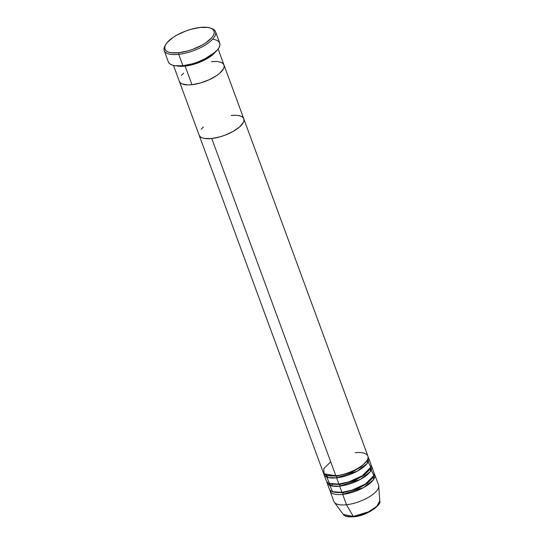 <?xml version="1.0" encoding="UTF-8"?>
<svg xmlns="http://www.w3.org/2000/svg" width="544" height="544" viewBox="0 0 544 544"><rect width="100%" height="100%" fill="white"/><g stroke="black" fill="none" stroke-linecap="round" stroke-linejoin="round"><path stroke-width="0.82" d="M211.222 28.37A27.35 10.248 159.8 0 1 215.54 31.681A27.35 10.248 159.8 0 1 205.156 45.111A27.35 10.248 159.8 0 1 178.704 54.346L178.806 52.741A26.16 9.799 159.8 0 1 165.668 44.635A26.16 9.799 159.8 0 1 200.185 27.438L190.815 29.349L185.96 30.947L176.841 35.122L172.931 37.536L167.137 42.568L165.485 44.989L164.75 47.219L164.968 49.178L166.131 50.789L168.184 51.986L171.061 52.727L178.806 52.741L188.176 50.83L193.025 49.232L202.144 45.057L206.06 42.643L211.854 37.611L213.506 35.19L214.241 32.96L214.023 31.001L212.86 29.39L210.8 28.193L207.924 27.452L200.185 27.438A26.16 9.799 159.8 0 1 210.582 28.111A26.16 9.799 159.8 0 1 207.93 41.283A26.16 9.799 159.8 0 1 178.806 52.741L178.704 54.346A27.35 10.248 159.8 0 1 164.213 50.565A27.35 10.248 159.8 0 1 165.356 45.247A27.35 10.248 -20.2 0 0 164.968 45.88A27.35 10.248 -20.2 0 0 178.704 54.346L182.886 65.729L178.704 54.346A27.35 10.248 -20.2 0 0 209.148 42.371A27.35 10.248 -20.2 0 0 211.922 28.601L210.582 28.111M215.404 52.013L199.485 62.329L185.11 66.076A1.19 0.605 83.7 0 0 185.334 65.396A1.19 0.605 -96.3 0 1 185.11 66.076A23.78 8.908 159.8 0 1 177.494 65.96L185.11 66.076L191.957 84.694L185.11 66.076A23.78 8.908 159.8 0 0 215.404 52.013M173.495 65.464L179.357 81.41A23.78 8.908 -20.2 0 0 191.957 84.694L188.183 84.918L182.301 84.007L180.431 82.919L179.377 81.457L180.431 82.919L182.301 84.007L188.183 84.918L191.957 84.694A23.78 8.908 -20.2 0 0 214.962 76.663A23.78 8.908 -20.2 0 0 223.992 64.988A23.78 8.908 159.8 0 1 214.962 76.663A23.78 8.908 159.8 0 1 191.957 84.694A23.78 8.908 159.8 0 1 179.357 81.41L199.152 135.204A23.78 8.908 -20.2 0 0 211.752 138.496A23.78 8.908 159.8 0 1 199.152 135.204L323.245 472.484A23.78 8.908 -20.2 0 0 335.845 475.776C341.401 475.578 358.421 470.567 365.888 462.026C372.803 453.54 361.617 451.656 355.28 452.778M164.213 50.565L168.395 61.948A27.35 10.248 -20.2 0 0 182.886 65.729A27.35 10.248 -20.2 0 0 209.345 56.494A27.35 10.248 -20.2 0 0 219.728 43.064L215.54 31.681M181.349 75.453L183.641 73.161L181.349 75.453M211.392 61.696L215.172 61.479L211.392 61.696A23.78 8.908 159.8 0 1 223.992 64.988L243.787 118.782A23.78 8.908 159.8 0 1 234.756 130.465A23.78 8.908 159.8 0 1 211.752 138.496L204.714 138.482L202.096 137.809L200.226 136.721L199.172 135.259L200.226 136.721L202.096 137.809L204.714 138.482L211.752 138.496L335.845 475.776L211.752 138.496A23.78 8.908 -20.2 0 0 234.756 130.465A23.78 8.908 -20.2 0 0 243.787 118.782L367.88 456.062A23.78 8.908 -20.2 0 1 358.856 467.745A23.78 8.908 -20.2 0 1 335.845 475.776L324.115 473.81L323.762 468.676L330.711 461.815M218.43 61.71L221.048 62.383L222.918 63.471L223.972 64.933L224.169 66.715L223.502 68.741L219.715 73.229L216.736 75.514L209.175 79.737L200.478 82.96L191.957 84.694L200.478 82.96L209.175 79.737L216.736 75.514L219.715 73.229L223.502 68.741L224.169 66.715L223.972 64.933L222.918 63.471L221.048 62.383L218.43 61.71M213.33 39.297L216.342 40.072L218.491 41.324L219.708 43.003L219.932 45.05L219.164 47.382L217.437 49.912L211.378 55.175L207.291 57.698L197.758 62.064L192.685 63.73L182.886 65.729L174.794 65.715L171.788 64.94L169.633 63.689L168.422 62.009M324.006 474.558L326.291 480.767A23.78 8.908 -20.2 0 0 338.892 484.051L336.607 477.843A23.78 8.908 159.8 0 0 359.618 469.812A23.78 8.908 159.8 0 0 368.642 458.136A23.78 8.908 159.8 0 0 368.091 457.164L367.139 463.481L357.394 471.097L336.607 477.843A1.19 0.605 83.7 0 0 336.716 476.238L352.07 471.968L361.264 466.793L366.833 460.782L361.264 466.793L352.07 471.968L336.716 476.238A1.19 0.605 83.7 0 0 336.104 475.626A1.19 0.605 -96.3 0 1 336.716 476.238L327.1 475.395L336.716 476.238A1.19 0.605 -96.3 0 1 336.607 477.843A23.78 8.908 159.8 0 1 324.006 474.558A23.78 8.908 159.8 0 1 323.802 473.457L328.522 477.632L336.607 477.843L338.892 484.051L348.969 481.841L362.358 475.735L370.838 467.187L368.193 461.822M327.053 482.834L329.338 489.042A23.78 8.908 -20.2 0 0 341.938 492.327L339.653 486.118A23.78 8.908 159.8 0 0 362.658 478.088A23.78 8.908 159.8 0 0 371.688 466.412A23.78 8.908 159.8 0 0 371.137 465.44L370.185 471.757L360.441 479.38L339.653 486.118A1.19 0.605 83.7 0 0 339.762 484.514L355.116 480.243L364.31 475.068L369.879 469.057L364.31 475.068L355.116 480.243L339.762 484.514A1.19 0.605 83.7 0 0 339.15 483.902A1.19 0.605 -96.3 0 1 339.762 484.514L330.147 483.67L339.762 484.514A1.19 0.605 -96.3 0 1 339.653 486.118A23.78 8.908 159.8 0 1 327.053 482.834A23.78 8.908 159.8 0 1 326.842 481.732L331.568 485.908L339.653 486.118L341.938 492.327L352.009 490.124L365.405 484.01L373.884 475.463L371.232 470.104M354.028 516.63A1.19 0.605 -96.3 0 1 353.777 516.78A1.19 0.605 -96.3 0 1 353.28 516.419L346.508 504.744L342.7 494.401A23.78 8.908 159.8 0 0 365.704 486.37A23.78 8.908 159.8 0 0 374.734 474.688A23.78 8.908 159.8 0 0 374.184 473.715L373.232 480.032L363.487 487.655L342.7 494.401A1.19 0.605 83.7 0 0 342.802 492.789L358.163 488.519L367.356 483.344L372.919 477.333L367.356 483.344L358.163 488.519L342.802 492.789A1.19 0.605 83.7 0 0 342.196 492.184A1.19 0.605 -96.3 0 1 342.802 492.789L333.193 491.946L342.802 492.789A1.19 0.605 -96.3 0 1 342.7 494.401A23.78 8.908 159.8 0 1 330.099 491.11A23.78 8.908 159.8 0 1 329.888 490.015M330.099 491.11L333.907 501.459A23.78 8.908 -20.2 0 0 346.508 504.744L353.28 516.419L343.298 514.42A19.557 7.324 -20.2 0 0 353.28 516.419A19.557 7.324 -20.2 0 0 379.787 500.997L376.734 506.416L368.485 511.843L353.28 516.419A1.19 0.605 83.7 0 0 353.777 516.78C345.59 517.249 345.032 515.998 343.298 514.42L334.37 502.316A23.78 8.908 159.8 0 0 346.508 504.744A23.78 8.908 -20.2 0 0 369.512 496.713A23.78 8.908 -20.2 0 0 378.542 485.037L374.734 474.688M329.793 485.35L332.581 491.756L341.938 492.327A23.78 8.908 -20.2 0 0 364.942 484.296A23.78 8.908 -20.2 0 0 373.973 472.62L371.688 466.412M342.7 494.401L346.508 504.744A23.78 8.908 159.8 0 0 378.74 485.989L379.787 500.997C381.874 505.002 366.112 516.168 353.784 516.78M348.582 516.623L351.104 516.8M357.245 516.12L364.038 514.162L370.457 511.224L377.284 505.988M231.186 115.498L234.967 115.28L231.186 115.498A23.78 8.908 159.8 0 1 243.787 118.782M238.224 115.512L240.842 116.185L242.712 117.273L243.766 118.735L243.964 120.516L243.297 122.543L239.51 127.031L232.968 131.512L224.686 135.306L220.272 136.762L211.752 138.496L220.272 136.762L224.686 135.306L232.968 131.512L239.51 127.031L243.297 122.543L243.964 120.516L243.766 118.735L242.712 117.273L240.842 116.185L238.224 115.512M201.144 129.248L203.429 126.963L201.144 129.248M326.747 477.074L329.535 483.473L338.892 484.051A23.78 8.908 -20.2 0 0 361.896 476.02A23.78 8.908 -20.2 0 0 370.926 464.345L368.642 458.136M332.418 484.384L331.418 485.874M164.968 45.88L165.668 44.635M218.124 49.042L223.992 64.988"/></g></svg>
